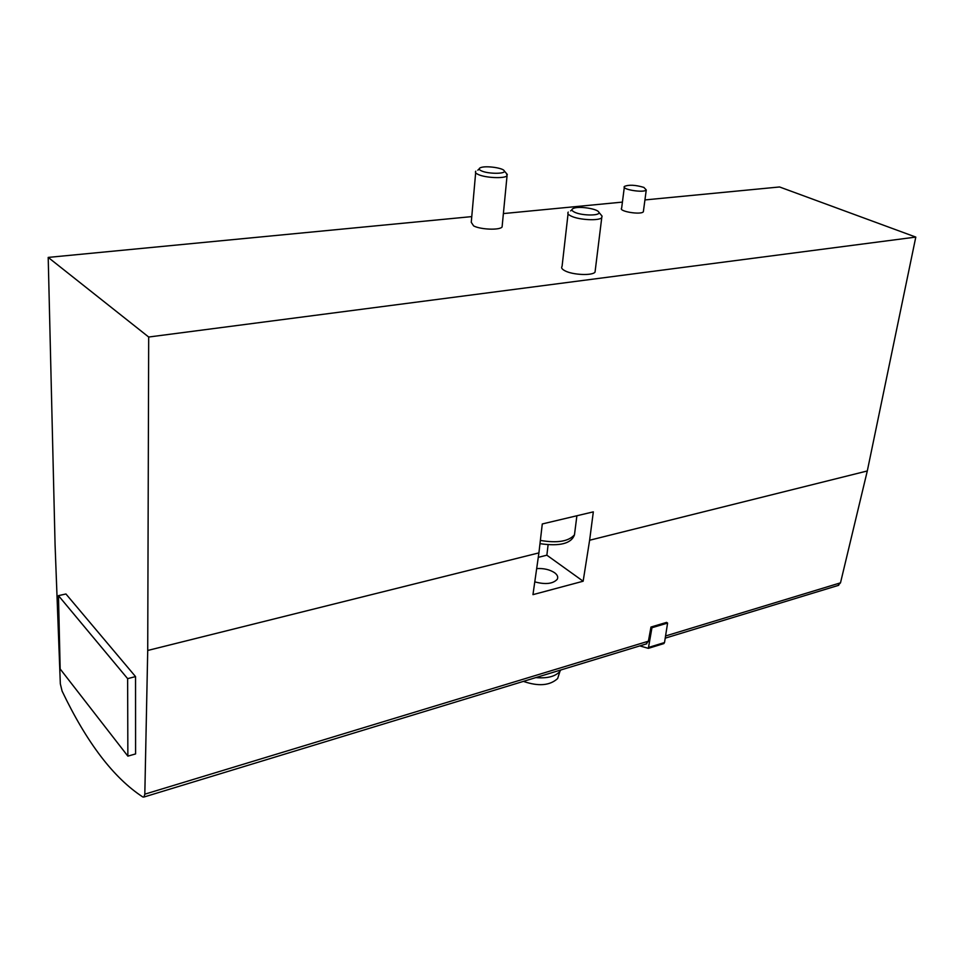 <?xml version="1.0" encoding="UTF-8"?>
<svg xmlns="http://www.w3.org/2000/svg" width="964" height="964" viewBox="0 0 964 964"><rect width="100%" height="100%" fill="white"/><g stroke="black" fill="none" stroke-linecap="round" stroke-linejoin="round"><path stroke-width="1.45" d="M62.082 691.055L60.334 683.838L55.069 544.672L48.2 257.412L148.685 337.026L147.721 650.471L144.817 794.167L143.961 797.023L142.829 796.987C113.607 777.924 86.7 742.617 62.082 691.055M650.977 627.034L651.953 627.733L667.594 623.081L666.606 622.383L650.977 627.034L648.398 641.193L646.025 644.012M644.928 199.934L779.563 186.968L915.8 237.084L867.299 470.962L589.619 540.238L593.33 511.86L542.286 523.958L538.912 552.89L147.721 650.471M622.419 202.103L503.389 213.574M471.77 216.611L48.2 257.412M643.47 210.851L643.35 211.779C641.048 215.141 618.225 211.357 621.635 208.188L624.311 187.329M502.256 225.323L502.087 226.974C499.834 230.348 480.614 229.649 473.637 225.913L471.263 222.31L475.662 172.713M595.282 270.197L595.041 272.101C592.547 275.825 572.941 275.029 565.097 270.872C561.976 269.269 560.964 267.775 562.072 266.365L568.061 213.839M915.8 237.084L148.685 337.026M867.299 470.962L840.5 582.834L837.909 585.534M589.619 540.238L583.148 581.22L532.959 594.643L538.912 552.89M65.938 593.981L135.538 676.595L135.587 753.92L127.863 756.138L60.166 668.968L58.467 595.644L65.938 593.981M536.671 568.579C543.78 568.194 549.757 569.579 554.601 572.737C557.481 574.918 558.361 577.111 557.24 579.304C552.914 583.883 545.431 584.726 534.779 581.858M538.274 557.349L546.865 555.192L583.148 581.22M546.865 555.192L548.082 544.913M568.254 212.08C567.157 213.345 568.194 214.707 571.375 216.189C579.388 220.057 599.259 220.997 601.753 217.659L602.054 216.093L601.187 215.056M574.737 212.273C582.328 215.924 601.162 215.852 598.825 212.225C597.849 208.959 580.244 206.043 574.11 208.116C571.025 209.188 571.23 210.562 574.737 212.273M475.794 171.194C474.878 172.207 475.686 173.303 478.228 174.484C485.338 177.93 504.799 178.786 507.052 175.761L506.57 173.616M481.385 170.845C488.049 174.074 506.329 174.074 504.232 170.881C503.437 168.013 486.555 165.567 481.012 167.495C478.445 168.375 478.578 169.495 481.385 170.845M643.88 187.402L646.266 189.968C643.976 193.174 621.021 189.438 624.419 186.426C628.877 184.57 635.36 184.895 643.88 187.402M523.416 681.379C538.442 686.585 549.854 685.633 557.65 678.536L559.048 674.185M535.839 677.596C547.395 678.584 555.433 676.499 559.951 671.33L560.747 669.992M545.419 674.667L557.325 671.04M58.467 595.644L127.634 678.644L135.538 676.595M127.634 678.644L127.863 756.138M651.953 627.733L648.35 648.35L639.819 645.904M667.594 623.081L664.521 642.542L663.618 643.663M648.398 641.193L144.817 794.167M840.5 582.834L665.558 635.975M540.37 540.418C557.288 543.31 568.652 541.443 574.472 534.815L575.074 530.116M664.521 642.542L648.953 647.326M646.808 643.771L143.961 797.023M838.74 585.281L665.22 638.156M576.894 515.752L574.472 534.815C571.339 543.6 559.843 546.552 539.985 543.66M595.041 272.101L601.753 217.659M571.917 209.851L570.628 210.875M598.825 212.225L602.054 216.093M502.087 226.974L507.052 175.761M479.168 169.025L477.795 170.17M504.232 170.881L507.317 174.496M646.266 189.968L643.35 211.779M557.65 678.536L559.951 671.33M663.919 643.566L648.35 648.35"/></g></svg>
